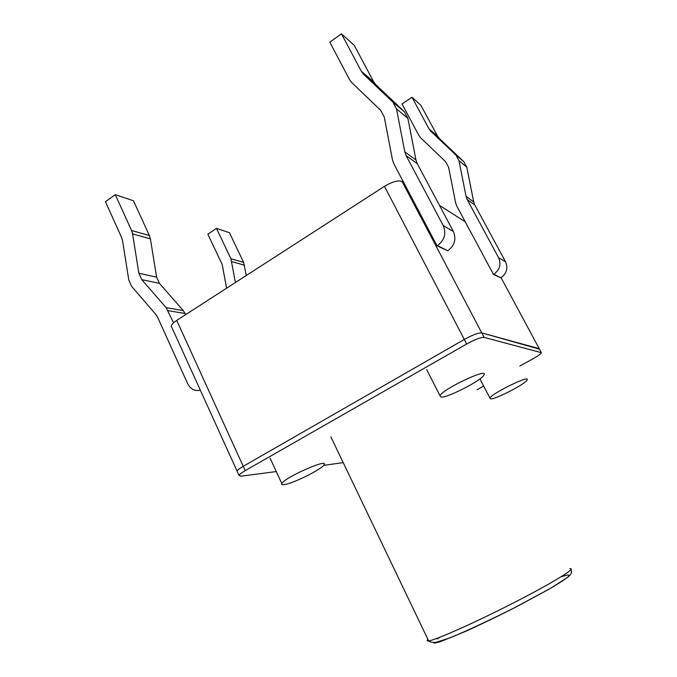<?xml version="1.0" encoding="UTF-8"?>
<svg xmlns="http://www.w3.org/2000/svg" width="677" height="677" viewBox="0 0 677 677"><rect width="100%" height="100%" fill="white"/><g stroke="black" fill="none" stroke-linecap="round" stroke-linejoin="round"><path stroke-width="1.02" d="M437.054 245.81L437.477 245.556C444.552 240.217 446.473 233.557 443.24 225.576L406.107 155.608L404.787 151.843L396.519 108.904L392.914 102.159L363.642 74.335L375.879 84.71L404.381 111.79L407.884 118.34L415.957 159.958L417.235 163.614L453.362 231.458C456.51 239.201 454.639 245.641 447.768 250.795L437.054 245.81L393.777 163.639L392.474 159.89L384.291 117.096L380.728 110.368L351.735 82.56L349.518 79.598L329.801 42.16L341.487 33.85L361.4 71.373L363.642 74.335M341.487 33.85L354.283 45.359L373.696 81.824L375.879 84.71M403.737 182.553L402.07 181.487C398.254 180.023 392.389 181.639 384.468 186.336L464.312 339.448L243.238 466.309C239.675 468.382 237.619 469.973 237.06 471.074L171.273 326.196C171.552 324.537 173.363 322.607 176.705 320.399C173.363 322.607 171.552 324.537 171.273 326.196C171.552 324.537 173.363 322.607 176.705 320.399C173.363 322.607 171.552 324.537 171.273 326.196C171.552 324.537 173.363 322.607 176.705 320.399L384.468 186.336C392.389 181.639 398.254 180.023 402.07 181.487L403.737 182.553L402.07 181.487C398.254 180.023 392.389 181.639 384.468 186.336L176.705 320.399L384.468 186.336C392.389 181.639 398.254 180.023 402.07 181.487L403.737 182.553L402.07 181.487C398.254 180.023 392.389 181.639 384.468 186.336L176.705 320.399L384.468 186.336L464.312 339.448L243.238 466.309C239.675 468.382 237.619 469.973 237.06 471.074L237.432 471.903M384.468 186.336L466.681 343.992L245.209 470.633C241.638 472.698 239.573 474.272 239.006 475.364L240.91 476.185L276.292 471.564M501.056 277.697L539.493 349.146L481.77 332.898C478.495 332.678 472.681 334.861 464.312 339.448C472.681 334.861 478.495 332.678 481.77 332.898L484.131 337.383C480.882 337.214 475.059 339.414 466.681 343.992M519.801 366.071L533.053 358.734C537.927 355.984 540.711 353.969 541.405 352.7L484.131 337.383M477.065 389.74L483.674 386.076M323.598 465.395L343.214 462.619M493.474 274.439L493.829 274.227C499.778 269.895 501.378 264.419 498.644 257.802L467.181 199.52L466.055 196.389L458.964 160.677L455.892 155.025L430.961 131.397L439.424 138.573L463.787 161.651L466.783 167.168L473.731 201.966L474.822 205.021L505.558 261.821C508.224 268.261 506.667 273.593 500.862 277.807L493.474 274.439L456.755 206.003L455.646 202.88L448.614 167.278L445.568 161.634L420.84 138.023L418.945 135.518L402.011 103.953L411.98 97.268L429.049 128.892L430.961 131.397M411.98 97.268L420.849 105.257L437.554 136.128L439.424 138.573M200.358 390.24C194.748 391.331 190.499 389.114 187.614 383.588L157.699 317.386L155.812 314.399L131.651 286.413L128.791 280.041L122.579 240.826L121.564 237.407L105.426 201.687L115.276 194.688L133.428 200.73L149.405 235.562L150.412 238.896L156.59 277.13L159.417 283.35L183.289 310.599L185.667 314.619M173.557 322.785L166.127 307.663L141.755 279.643L138.861 273.254L132.582 233.912L131.558 230.485L115.276 194.688M226.609 288.199L222.174 264.479L207.839 234.174L216.479 228.377L229.427 232.693L243.61 262.363L246.276 275.505M235.393 282.529L230.925 258.749L216.479 228.377M176.705 320.399L243.238 466.309L176.705 320.399L243.238 466.309L176.705 320.399L243.238 466.309L464.312 339.448C472.681 334.861 478.495 332.678 481.77 332.898L539.231 348.663L481.77 332.898C478.495 332.678 472.681 334.861 464.312 339.448L243.238 466.309L464.312 339.448C472.681 334.861 478.495 332.678 481.77 332.898L539.231 348.663L481.77 332.898C478.495 332.678 472.681 334.861 464.312 339.448L243.238 466.309C239.675 468.382 237.619 469.973 237.06 471.074L239.006 475.364M465.226 221.794L439.458 205.351M490.622 398.905C495.378 399.565 526.139 383.58 527.146 379.899C530.396 374.499 491.138 393.735 489.953 398.135L490.622 398.905M245.209 470.633L243.238 466.309C239.675 468.382 237.619 469.973 237.06 471.074C237.619 469.973 239.675 468.382 243.238 466.309C239.675 468.382 237.619 469.973 237.06 471.074L171.273 326.196L237.06 471.074M441.125 397.094C447.759 397.881 482.329 380 484.004 374.88C488.557 367.366 442.106 389.368 440.008 395.757L441.125 397.094M284.416 484.58C293.437 483.42 322.616 468.806 324.097 464.693C328.599 458.016 284.044 477.801 281.835 483.547C281.336 484.58 282.191 484.918 284.416 484.58M541.143 352.226L539.231 348.663L481.77 332.898L402.07 181.487M404.787 151.843L415.957 159.958M396.519 108.904L407.884 118.34M406.107 155.608L417.235 163.614M392.914 102.159L404.381 111.79M443.24 225.576L453.362 231.458M437.477 245.556L447.768 250.795M361.4 71.373L373.696 81.824M466.055 196.389L473.731 201.966M458.964 160.677L466.783 167.168M467.181 199.52L474.822 205.021M455.892 155.025L463.787 161.651M498.644 257.802L505.558 261.821M493.829 274.227L500.862 277.807M429.049 128.892L437.554 136.128M168.031 310.65L185.16 313.502M166.127 307.663L183.289 310.599M131.558 230.485L149.405 235.562M141.755 279.643L159.417 283.35M132.582 233.912L150.412 238.896M138.861 273.254L156.59 277.13M230.925 258.749L243.61 262.363M231.83 261.652L244.507 265.189M437.291 638.961L439.61 637.37M561.038 576.821L567.157 575.027C569.391 574.815 569.349 575.738 567.03 577.811L549.402 588.99L517.837 606.067C498.949 615.74 481.22 624.304 464.659 631.759L440.693 641.551C435.946 643.04 433.5 643.353 433.365 642.498M569.822 568.697C577.591 567.419 553.625 582.347 514.622 602.327C475.677 622.307 435.506 640.188 428.643 640.907C426.899 641.144 426.654 640.645 427.915 639.401M539.493 349.146L541.151 352.235M570.838 569.797C572.26 571.43 571.591 573.631 568.832 576.398C564.923 579.47 558.474 583.642 549.496 588.905L514.122 607.946C490.393 619.853 469.22 629.754 450.586 637.649L436.216 642.287C432.772 642.676 430.242 642.219 428.643 640.907L330.833 436.783M489.953 398.135L479.934 378.883M440.008 395.757L426.705 369.634M281.835 483.547L270.14 458.27"/></g></svg>
